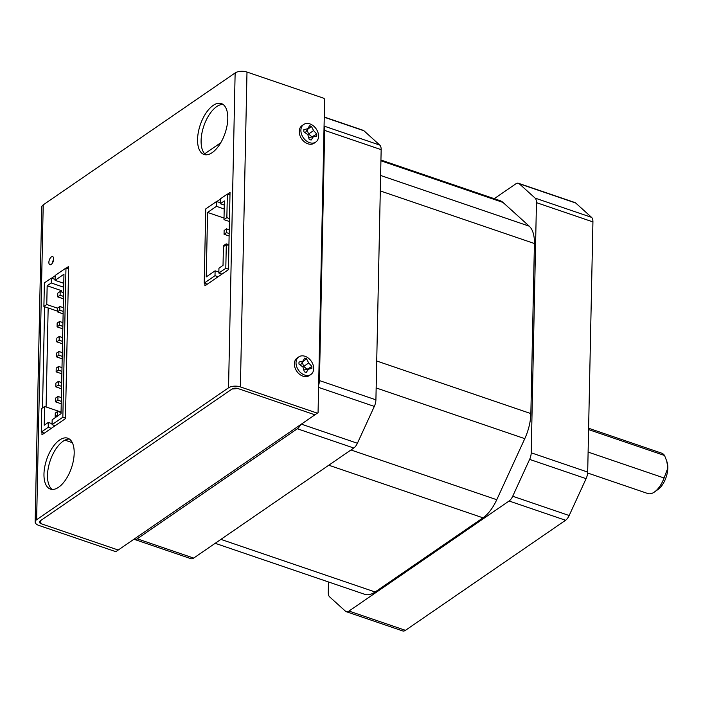 <?xml version="1.0" encoding="UTF-8"?>
<svg xmlns="http://www.w3.org/2000/svg" width="703" height="703" viewBox="0 0 703 703"><rect width="100%" height="100%" fill="white"/><g stroke="black" fill="none" stroke-linecap="round" stroke-linejoin="round"><path stroke-width="1.05" d="M229.116 235.988L224.046 234.257L226.445 232.614L229.169 233.537M224.046 234.257L224.125 230.514L226.524 228.862L226.445 232.614M226.524 228.862L229.248 229.793M223.791 246.375L223.809 245.505L226.208 243.853L226.19 244.732M226.208 243.853L228.932 244.785M229.424 221.507L223.985 219.644L224.371 200.909L220.294 203.712L220.399 198.835L227.359 194.054L229.978 194.951M226.296 244.653L225.804 268.274L218.844 273.054L218.949 268.177L223.027 265.374L223.413 246.639L226.296 244.653L228.914 245.549M229.486 218.563L226.858 217.666L223.985 219.644M226.858 217.666L227.359 194.054M224.204 208.993L216.454 206.348L216.559 201.471L220.32 202.754M224.283 205.074L220.294 203.712M216.454 206.348L207.578 212.447L224.011 218.053M207.578 212.447L206.234 276.92L215.109 270.822L218.861 272.096M215.109 270.822L215.004 275.69L218.115 276.754M221.946 274.108L218.844 273.054M225.804 268.274L228.422 269.161M215.004 275.69L204.213 283.116L205.768 208.896L216.559 201.471M204.213 283.116L207.315 284.17M61.056 412.591L57.664 411.431L55.265 413.083L55.185 416.826L56.029 417.116M61.372 397.59L57.98 396.439L55.581 398.091L55.502 401.835L61.24 403.794M61.679 382.599L58.296 381.448L55.897 383.091L55.818 386.843L61.556 388.803M61.996 367.607L58.613 366.448L56.214 368.1L56.135 371.852L61.864 373.803M62.312 352.616L58.92 351.456L56.521 353.108L56.442 356.86L62.18 358.811M62.629 337.625L59.237 336.465L56.838 338.117L56.758 341.86L62.497 343.82M62.936 322.633L59.553 321.473L57.154 323.125L57.075 326.869L62.813 328.828M63.252 307.633L59.869 306.482L57.47 308.125L57.391 311.877L63.121 313.837M63.569 292.641L60.177 291.49L57.778 293.133L57.699 296.886L63.437 298.837M57.664 411.431L57.584 415.183L55.185 416.826M58.428 415.464L57.584 415.183M57.98 396.439L57.901 400.183L55.502 401.835M61.293 401.343L57.901 400.183M58.296 381.448L58.217 385.191L55.818 386.843M61.6 386.351L58.217 385.191M58.613 366.448L58.534 370.2L56.135 371.852M61.917 371.36L58.534 370.2M58.92 351.456L58.841 355.208L56.442 356.86M62.233 356.359L58.841 355.208M59.237 336.465L59.157 340.217L56.758 341.86M62.549 341.368L59.157 340.217M59.553 321.473L59.474 325.225L57.075 326.869M62.857 326.377L59.474 325.225M59.869 306.482L59.79 310.225L57.391 311.877M63.173 311.385L59.79 310.225M60.177 291.49L60.098 295.234L57.699 296.886M63.49 296.394L60.098 295.234M61.064 412.081L44.632 406.475L44.236 425.218L48.314 422.415L48.217 427.283L41.257 432.064L44.368 433.127M63.437 298.88L61.126 298.054M61.249 291.85L61.275 290.594L47.163 285.778L46.767 304.522L57.461 308.169M41.257 432.064L41.749 408.452L44.632 406.475M47.163 285.778L51.24 282.975L51.337 278.107L44.386 282.887L43.894 306.499L46.767 304.522M43.894 306.499L57.4 311.113M63.762 283.3L55.08 280.339L63.955 274.24L61.029 413.672L52.154 419.77L52.057 424.647L55.159 425.71M51.319 428.347L48.217 427.283M52.075 423.689L48.314 422.415M63.683 287.219L51.24 282.975M55.08 280.339L55.177 275.462L65.977 268.045L68.595 268.941M55.098 279.381L51.337 278.107M64.948 440.148L72.33 442.67M65.467 418.118L62.848 417.222L52.057 424.647M62.848 417.222L65.977 268.045M220.716 142.797L204.696 153.799M232.069 389.005L40.159 520.923L41.284 523.779L118.227 550.027L41.284 523.779A4.271 2.039 1.2 0 1 39.421 522.039A4.271 2.039 1.2 0 1 40.159 520.923L232.069 389.005L237.992 388.557A4.271 2.039 -178.8 0 0 232.069 389.005M246.99 72.058A8.533 4.077 -178.8 0 0 235.136 72.945L43.217 204.872L36.626 519.719A8.533 4.077 1.2 0 0 35.15 521.951A8.533 4.077 1.2 0 0 38.885 525.431L115.828 551.679L314.935 414.814L237.992 388.557L314.935 414.814L317.334 413.162L240.391 386.914L246.99 72.058L323.934 98.306L324.628 99.299L318.064 412.652L317.334 413.162M302.237 362.344L303.722 366.421L307.097 369.277M308.599 368.961L306.236 372.458L304.329 371.808L302.949 367.036L298.96 364.092L299.003 362.071L303.081 361.043L304.619 358.108L306.526 358.758L308.722 362.968L311.895 366.474L311.851 368.495L303.845 369.963M303.081 361.043L300.445 365.138M306.526 358.758L302.387 362.107M308.722 362.968L303.722 366.421M311.895 366.474L307.106 369.277M313.687 368.68A10.668 7.803 -124.5 0 1 310.902 374.471A10.668 7.803 -124.5 0 1 301.271 373.152A10.668 7.803 -124.5 0 1 296.033 362.66A10.668 7.803 -124.5 0 1 298.819 356.878A10.668 7.803 -124.5 0 1 308.45 358.196A10.668 7.803 -124.5 0 1 313.687 368.68M298.819 356.878L297.158 358.02A10.668 7.803 55.5 0 0 294.381 363.803A10.668 7.803 55.5 0 0 299.61 374.295A10.668 7.803 55.5 0 0 309.25 375.604L310.902 374.471M53.648 259.495A4.271 2.074 -71.2 0 0 52.435 263.054M223.036 104.431A26.89 13.085 -71.2 0 0 216.7 106.61A26.89 13.085 -71.2 0 0 202.244 131.602A26.89 13.085 -71.2 0 0 205.847 154.809M69.439 439.059A26.89 13.085 -71.2 0 0 63.103 441.238A26.89 13.085 -71.2 0 0 48.648 466.23A26.89 13.085 -71.2 0 0 52.25 489.446M48.164 307.958L46.09 406.967M51.196 264.416A4.271 2.074 108.8 0 1 49.895 264.715A4.271 2.074 108.8 0 1 48.999 261.182A4.271 2.074 108.8 0 1 51.354 256.92A4.271 2.074 108.8 0 1 52.655 256.63A4.271 2.074 108.8 0 1 53.551 260.163A4.271 2.074 108.8 0 1 51.196 264.416M212.183 152.63A26.89 13.085 108.8 0 1 203.993 154.467A26.89 13.085 108.8 0 1 198.334 132.234A26.89 13.085 108.8 0 1 213.176 105.406A26.89 13.085 108.8 0 1 221.357 103.569A26.89 13.085 108.8 0 1 227.025 125.802A26.89 13.085 108.8 0 1 212.183 152.63M58.586 487.267A26.89 13.085 108.8 0 1 50.396 489.103A26.89 13.085 108.8 0 1 44.737 466.871A26.89 13.085 108.8 0 1 59.57 440.034A26.89 13.085 108.8 0 1 67.76 438.197A26.89 13.085 108.8 0 1 73.42 460.43A26.89 13.085 108.8 0 1 58.586 487.267M66.205 268.124L68.648 266.446L65.458 418.628L41.952 434.788L42.004 432.319M42.514 407.933L44.632 306.754M51.574 278.186L55.177 275.708M43.217 204.872A8.533 4.077 -178.8 0 0 41.749 207.095L35.15 521.951M36.626 519.719L228.537 387.801A8.533 4.077 1.2 0 1 240.391 386.914M227.587 194.133L230.03 192.455L228.413 269.671L204.898 285.831L204.951 283.362M216.796 201.559L220.391 199.081M307.106 129.95L308.591 134.027L311.965 136.883L316.763 134.08L316.719 136.101L308.714 137.568M313.468 136.567L311.104 140.064L309.197 139.414L307.817 134.642L303.828 131.707L303.863 129.677L307.949 128.649L305.313 132.744M307.949 128.649L309.487 125.714L311.394 126.364L307.255 129.712M311.394 126.364L313.591 130.573L308.591 134.027M313.591 130.573L316.763 134.08M318.556 136.294A10.668 7.803 -124.5 0 1 315.77 142.076A10.668 7.803 -124.5 0 1 306.139 140.758A10.668 7.803 -124.5 0 1 300.902 130.275A10.668 7.803 -124.5 0 1 303.687 124.484A10.668 7.803 -124.5 0 1 313.318 125.802A10.668 7.803 -124.5 0 1 318.556 136.294M303.687 124.484L302.026 125.626A10.668 7.803 55.5 0 0 299.25 131.408A10.668 7.803 55.5 0 0 304.478 141.901A10.668 7.803 55.5 0 0 314.118 143.219L315.77 142.076M666.76 461.168L667.209 462.618A17.074 8.304 108.8 0 1 667.85 467.952L666.76 461.168L664.555 455.5A21.345 10.378 -71.2 0 0 661.62 453.145L588.604 428.241M587.638 473.005L647.832 493.541A21.345 10.378 -71.2 0 0 654.335 492.082A21.345 10.378 -71.2 0 0 654.467 491.986A21.345 10.378 -71.2 0 0 664.089 477.996L667.85 467.952A17.074 8.304 108.8 0 1 658.052 489.464A17.074 8.304 108.8 0 1 657.938 489.543M588.103 452.073L664.089 477.996M664.555 455.5L588.578 429.586M518.471 183.29L574.94 202.552A8.963 4.359 108.8 0 1 575.722 203.026L519.253 183.755A8.963 4.359 -71.2 0 0 518.471 183.29A8.963 4.359 -71.2 0 0 515.738 183.905L494.244 198.677M328.486 581.961L328.266 592.321A8.963 4.359 -71.2 0 0 329.628 596.873L345.472 611.206A8.963 4.359 -71.2 0 0 346.254 611.68A8.963 4.359 -71.2 0 0 348.987 611.065L509.095 501.002A8.963 4.359 -71.2 0 0 512.707 496.248L529.623 459.393A8.963 4.359 -71.2 0 0 531.213 452.811L536.459 202.64A8.963 4.359 -71.2 0 0 535.097 198.097L591.566 217.359L575.722 203.026M591.566 217.359A8.963 4.359 108.8 0 1 592.928 221.911L536.459 202.64M531.213 452.811L587.69 472.082L592.928 221.911M587.69 472.082A8.963 4.359 108.8 0 1 586.1 478.664L529.623 459.393M512.707 496.248L569.175 515.519L586.1 478.664M569.175 515.519A8.963 4.359 108.8 0 1 565.572 520.273L509.095 501.002M348.987 611.065L405.455 630.327L565.572 520.273M405.455 630.327A8.963 4.359 108.8 0 1 402.731 630.942L346.254 611.68M324.065 126.101L379.796 145.108L363.952 130.776L324.25 117.234M134.001 539.192A8.963 4.359 -71.2 0 0 134.484 539.429A8.963 4.359 -71.2 0 0 137.217 538.814L297.325 428.76A8.963 4.359 -71.2 0 0 300.612 424.656M137.217 538.814L193.685 558.085L353.794 448.022L297.325 428.76M301.359 424.146L357.405 443.268L374.321 406.413L318.591 387.397M318.635 385.112A8.963 4.359 -71.2 0 0 319.443 380.569L324.681 130.398A8.963 4.359 -71.2 0 0 324.048 126.839M319.443 380.569L375.912 399.831L381.158 149.66L324.681 130.398M324.25 117.032L363.17 130.31A8.963 4.359 108.8 0 1 363.952 130.776M379.796 145.108A8.963 4.359 108.8 0 1 381.158 149.66M375.912 399.831A8.963 4.359 108.8 0 1 374.321 406.413M357.405 443.268A8.963 4.359 108.8 0 1 353.794 448.022M193.685 558.085A8.963 4.359 108.8 0 1 190.952 558.692L134.484 539.429M380.613 175.478L529.236 226.181L502.988 202.429L380.921 160.785M376.729 361.008L530.853 413.592L534.421 243.519L380.288 190.935M350.955 449.973L496.757 499.719L524.79 438.654L376.167 387.951M220.9 539.377L375.121 591.988L483.005 517.83L328.784 465.219M375.121 591.988A34.148 16.608 108.8 0 1 364.725 594.325L215.18 543.305M380.938 160.029L500 200.645A34.148 16.608 108.8 0 1 502.988 202.429M529.236 226.181A34.148 16.608 108.8 0 1 534.421 243.519M496.757 499.719A34.148 16.608 108.8 0 1 483.005 517.83M530.853 413.592A34.148 16.608 108.8 0 1 524.79 438.654M535.097 198.097L519.253 183.755M228.537 387.801L235.136 72.945M658.052 489.464L654.467 491.986"/></g></svg>
